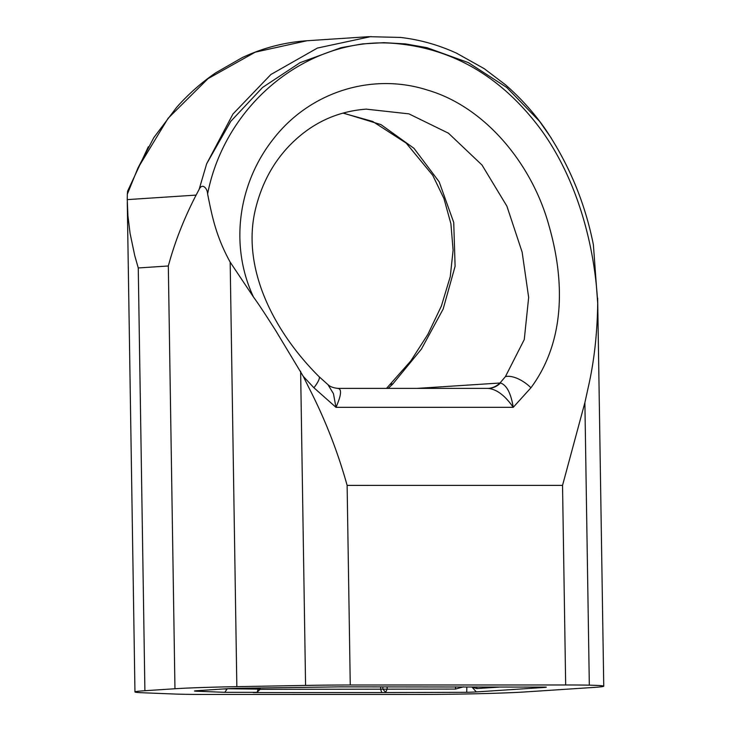 <?xml version="1.0" encoding="UTF-8"?>
<svg xmlns="http://www.w3.org/2000/svg" width="731" height="731" viewBox="0 0 731 731"><rect width="100%" height="100%" fill="white"/><g stroke="black" fill="none" stroke-linecap="round" stroke-linejoin="round"><path stroke-width="1.1" d="M371.083 36.55L317.4 48.063L270.89 74.498L232.951 114.018L206.608 163.872L230.768 121.346L262.584 87.437L300.066 62.665L341.057 47.689L362.43 43.906L383.921 42.663L405.458 43.906L426.95 47.679L468.407 62.647L506.711 87.446L539.597 121.373L551.302 138.122M137.748 168.395L168.084 118.321L208.024 78.646L255.274 52.148L306.938 40.753C284.514 42.27 262.922 47.899 242.18 57.639L215.727 72.817C201.464 82.557 188.415 94.089 176.573 107.411L153.812 137.629L137.748 168.395M127.623 191.129L127.322 194.19L137.784 168.404M127.322 194.19L127.249 199.618L196.109 195.095L199.088 189.466C202.368 182.321 207.586 188.863 207.595 193.962C225.422 102.879 308.692 36.861 393.351 43.33C452.279 47.944 501.384 76.563 540.666 129.204C577.7 179.89 594.842 246.712 597.693 303.255L593.398 244.922M206.626 163.881L199.106 189.466M589.323 685.166A78.327 2.184 -0.9 0 1 603.751 686.199A78.327 2.184 -0.9 0 1 593.81 687.423L524.959 691.946A78.327 2.184 -0.9 0 1 445.572 694.295A78.327 2.184 -0.9 0 1 421.714 694.432L206.288 694.45A78.327 2.184 -0.9 0 1 174.618 694.03L143.431 692.796A78.327 2.184 -0.9 0 1 134.961 691.946A78.327 2.184 -0.9 0 1 144.902 690.722L174.965 688.748A78.327 2.184 -0.9 0 1 236.844 686.656L305.576 685.422A78.327 2.184 -0.9 0 1 350.259 684.993L565.675 684.965A78.327 2.184 -0.9 0 1 589.323 685.166L584.882 402.626L588.153 387.759C594.111 361.79 597.291 333.619 597.693 303.255M207.595 193.962C211.826 214.631 215.444 235.318 230.174 262.146L253.556 297.133C260.309 306.362 270.15 321.905 275.56 330.348L303.274 376.364L313.946 387.786L335.977 407.331C341.24 395.425 341.925 389.111 338.033 388.408M327.972 384.643L333.455 393.68L335.977 407.331L513.244 407.313C510.914 393.15 506.665 385.036 500.497 382.98A23.502 19.7 -93.4 0 1 488.957 388.362L487.97 388.389C496.504 389.102 504.929 395.407 513.244 407.313L530.944 387.768C565.611 340.993 564.661 280.229 549.027 225.879C532.287 164.173 485.247 107.018 427.763 90.16C372.18 72.186 309.917 91.814 273.531 138.771C238.37 182.933 229.123 245.177 253.538 297.151M144.902 690.722L138.26 267.957L134.742 255.594L130.081 233.427L127.934 215.91L127.249 199.618M499.227 687.094L476.859 688.565L476.831 687.094M466.826 687.103L466.734 692.303A18.796 0.521 179.1 0 0 476.301 691.919L472.116 687.213L476.859 688.565M455.514 686.848L455.541 689.068L463.491 686.848M476.301 691.919L543.91 687.469A18.796 0.521 179.1 0 0 546.285 687.167A18.796 0.521 179.1 0 0 545.993 687.094L340.253 686.857L241.787 688.236A18.796 0.521 179.1 0 0 226.939 688.739L196.867 690.713A18.796 0.521 179.1 0 0 194.492 690.996A18.796 0.521 179.1 0 0 196.52 691.215L224.755 692.321L257.093 692.321L260.181 689.141L227.058 688.73M455.541 689.068L259.98 689.351M258.555 687.935L257.093 692.321L253.2 692.577L381.765 692.568L380.65 689.333M381.765 692.568L466.734 692.303M224.755 692.321L227.067 689.095L223.604 688.958M380.641 689.324L380.714 686.857M327.652 384.387L327.963 384.643C330.156 386.754 333.592 388.006 338.298 388.399L488.409 388.38M366.185 109.138L408.921 113.862L448.469 133.206L482.021 165.051L506.894 206.16L522.135 252.131L528.659 297.444L524.264 339.568L505.423 376.602L500.059 382.925A23.502 20.505 -93.8 0 1 488.6 388.38A23.502 19.7 -93.4 0 0 488.948 388.362M388.179 388.389L392.794 384.003L421.412 349.089L443.141 309.103L455.102 266.267L453.732 222.489L439.185 181.855L413.974 148.329L380.979 124.617L343.15 113.022M500.497 382.98L416.999 388.389M584.882 402.626L562.541 485.375L347.124 485.393C337.658 451.383 324.92 418.854 308.921 387.786L303.264 376.355M196.109 195.095C184.002 218.514 174.746 242.153 168.322 265.983L138.26 267.957M382.834 686.857L382.87 689.178L385.657 692.312L387.138 689.077L387.101 686.848M196.52 691.215L196.95 690.713M313.946 387.786A23.502 4.642 -46.4 0 0 319.063 376.611M390.445 384.579A23.502 5.537 45.1 0 1 390.628 384.36A23.502 5.537 45.1 0 1 392.794 384.003M505.423 376.602A23.502 11.76 38.6 0 1 530.944 387.768M174.965 688.748L168.322 265.983M236.844 686.656L230.174 262.146M565.675 684.965L562.541 485.375M350.259 684.993L347.124 485.393M305.576 685.422L300.633 371.247M546.45 130.758C534.772 113.689 521.075 98.347 505.368 84.705L484.178 68.632L456.564 53.189C438.472 44.911 419.795 39.666 400.542 37.436L368.945 36.678M368.981 36.669L306.983 40.744M546.523 130.904C569.595 165.663 585.229 203.675 593.417 244.922M603.751 686.199L597.656 298.047M148.32 146.757L127.587 191.22M134.961 691.946L127.276 202.478M260.181 689.141L260.163 687.908M366.606 109.111C339.065 111.094 315.125 121.538 294.776 140.425C276.135 157.686 263.315 179.506 256.307 205.877C239.841 266.495 273.686 331.527 319.036 376.639L327.963 384.643M342.885 113.095L372.664 121.437L406.198 143.112L432.77 175.358L443.955 198.549L450.917 223.841L453.101 250.212L450.259 276.656L441.369 306.07L427.891 334.341L410.84 360.876L386.498 388.389"/></g></svg>
